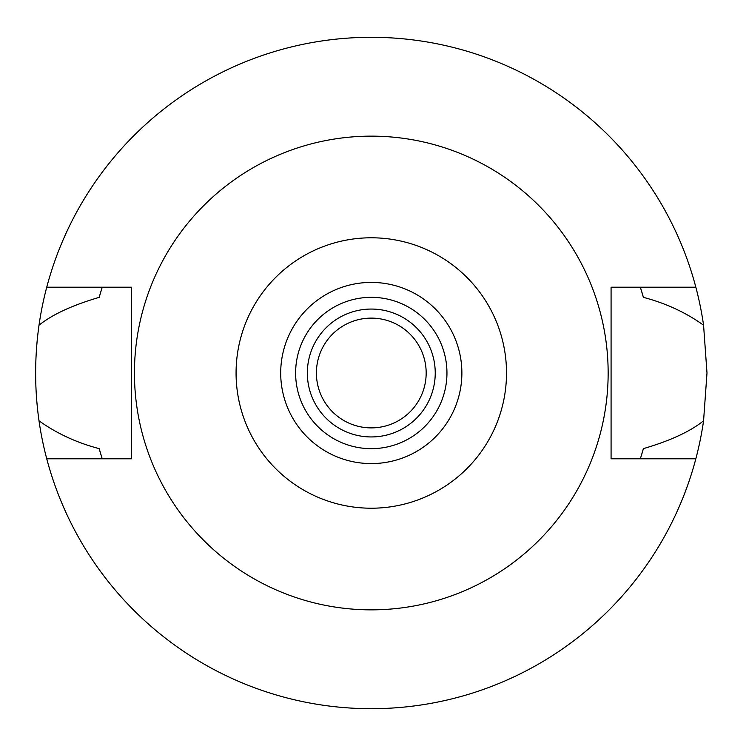 <?xml version="1.0" encoding="UTF-8"?>
<svg xmlns="http://www.w3.org/2000/svg" width="746" height="746" viewBox="0 0 746 746"><rect width="100%" height="100%" fill="white"/><g stroke="black" fill="none" stroke-linecap="round" stroke-linejoin="round"><path stroke-width="1.12" d="M371.294 508.212A135.213 135.213 0 0 1 236.072 373A135.213 135.213 0 0 1 371.294 237.787A135.213 135.213 0 0 1 506.506 373A135.213 135.213 0 0 1 371.294 508.212M371.294 463.583A90.583 90.583 0 0 0 461.877 373A90.583 90.583 0 0 0 371.294 282.417A90.583 90.583 0 0 0 280.701 373A90.583 90.583 0 0 0 371.294 463.583M371.294 609.855A236.855 236.855 0 0 1 134.439 373A236.855 236.855 0 0 1 371.294 136.145A236.855 236.855 0 0 1 608.149 373A236.855 236.855 0 0 1 371.294 609.855M695.841 287.21L611.077 287.21L611.077 458.79L695.841 458.79A335.7 335.7 0 0 1 46.737 458.79L131.501 458.79L131.501 287.21L46.737 287.21A335.7 335.7 0 0 1 703.571 325.2C685.919 312.546 665.861 303.268 643.388 297.356L640.357 287.21A282.417 282.417 0 0 1 640.767 288.497M100.971 291.248A282.417 282.417 0 0 0 99.19 297.356C72.353 305.245 52.285 314.523 39.006 325.2C34.521 357.259 34.521 389.123 39.006 420.8C56.649 433.445 76.717 442.732 99.19 448.644L102.221 458.79A282.417 282.417 0 0 1 101.82 457.503M99.19 448.644A282.417 282.417 0 0 0 100.971 454.762M641.607 454.752A282.417 282.417 0 0 0 643.388 448.644L640.357 458.79A282.417 282.417 0 0 0 640.767 457.503M643.388 297.356A282.417 282.417 0 0 0 641.607 291.248M99.19 297.356L102.221 287.21A282.417 282.417 0 0 0 101.81 288.497M46.737 458.79A335.7 335.7 0 0 1 39.006 420.8M643.388 448.644C670.234 440.755 690.292 431.477 703.571 420.8A335.7 335.7 0 0 1 695.841 458.79M703.571 420.8L706.994 373L703.571 325.2M39.006 325.2A335.7 335.7 0 0 1 46.737 287.21M371.294 427.887A54.887 54.887 0 0 0 426.171 373A54.887 54.887 0 0 0 371.294 318.113A54.887 54.887 0 0 0 316.407 373A54.887 54.887 0 0 0 371.294 427.887M371.294 309.058A63.942 63.942 0 0 0 307.343 373A63.942 63.942 0 0 0 371.294 436.942A63.942 63.942 0 0 0 435.235 373A63.942 63.942 0 0 0 371.294 309.058M371.294 448.663A75.663 75.663 0 0 0 446.957 373A75.663 75.663 0 0 0 371.294 297.337A75.663 75.663 0 0 0 295.621 373A75.663 75.663 0 0 0 371.294 448.663"/></g></svg>
